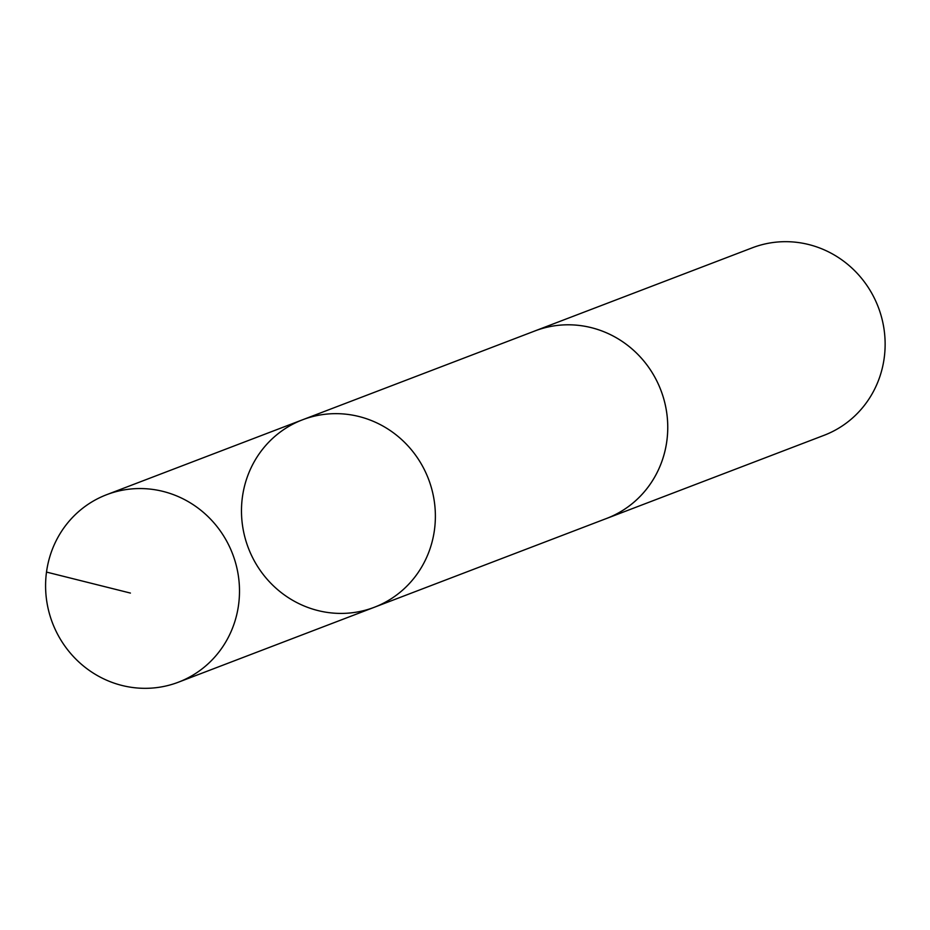 <?xml version="1.0" encoding="UTF-8"?>
<svg xmlns="http://www.w3.org/2000/svg" width="930" height="930" viewBox="0 0 930 930"><rect width="100%" height="100%" fill="white"/><g stroke="black" fill="none" stroke-linecap="round" stroke-linejoin="round"><path stroke-width="1.4" d="M302.587 419.779L534.959 330.929A100.37 96.429 69.1 0 1 571.834 324.872A100.37 96.429 69.1 0 1 666.113 409.026A100.37 96.429 69.1 0 1 606.651 518.428L374.279 607.29A100.37 96.441 -110.9 0 0 428.509 479.09A100.37 96.441 -110.9 0 0 302.587 419.779A100.37 96.441 -110.9 0 0 243.114 529.193A100.37 96.441 -110.9 0 0 337.404 613.347A100.37 96.441 -110.9 0 0 374.279 607.29A100.37 96.441 -110.9 0 0 428.509 479.09A100.37 96.441 -110.9 0 0 302.587 419.779L106.694 494.679A100.382 96.441 69.1 0 1 143.569 488.622A100.382 96.441 69.1 0 1 237.859 572.775A100.382 96.441 69.1 0 1 178.397 682.202A100.382 96.441 69.1 0 1 141.511 688.258A100.382 96.441 69.1 0 1 47.221 604.093A100.382 96.441 69.1 0 1 106.694 494.679M533.25 331.592A100.382 96.441 69.1 0 1 534.948 330.917A100.382 96.441 69.1 0 1 571.834 324.861A100.382 96.441 69.1 0 1 666.124 409.026A100.382 96.441 69.1 0 1 606.662 518.44A100.382 96.441 69.1 0 1 604.942 519.08M534.948 330.917L752.323 247.799A100.382 96.441 69.1 0 1 789.21 241.742A100.382 96.441 69.1 0 1 883.5 325.907A100.382 96.441 69.1 0 1 824.038 435.321L606.662 518.44M46.5 572.078L130.409 593.073M374.279 607.29L178.397 682.202"/></g></svg>
